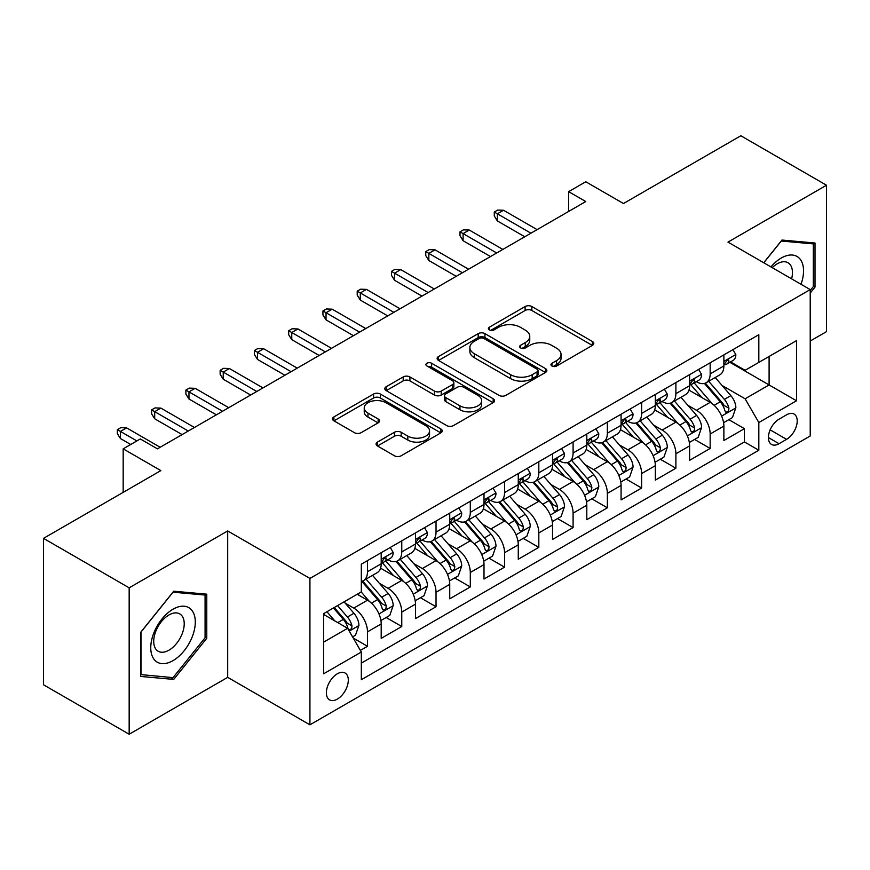 <?xml version="1.0" encoding="UTF-8"?>
<svg xmlns="http://www.w3.org/2000/svg" width="870" height="870" viewBox="0 0 870 870"><rect width="100%" height="100%" fill="white"/><g stroke="black" fill="none" stroke-linecap="round" stroke-linejoin="round"><path stroke-width="1.3" d="M551.95 366.009A3.328 1.925 0 0 0 556.659 366.009L592.394 345.379A4.752 2.751 0 0 0 593.786 343.433A4.752 2.751 0 0 0 592.394 341.497L531.853 306.544A4.752 2.751 0 0 0 525.121 306.544L489.386 327.174A3.328 1.925 0 0 0 488.407 328.534A3.328 1.925 0 0 0 489.386 329.893A3.328 1.925 0 0 0 494.095 329.893L498.717 327.218A15.225 8.787 0 0 1 520.249 327.218L525.295 330.132A15.225 8.787 0 0 1 529.754 336.353A15.225 8.787 0 0 1 525.295 342.562L520.662 345.227A3.328 1.925 0 0 0 519.694 346.586A3.328 1.925 0 0 0 520.662 347.946A3.328 1.925 0 0 0 525.371 347.946L530.004 345.281A15.225 8.787 0 0 1 551.526 345.281L556.572 348.196A15.225 8.787 0 0 1 561.03 354.405A15.225 8.787 0 0 1 556.572 360.626L551.95 363.29A3.328 1.925 0 0 0 550.971 364.65A3.328 1.925 0 0 0 551.95 366.009L551.95 363.29M337.342 699.11A15.508 8.95 120 0 0 347.467 685.451A15.508 8.95 120 0 0 345.096 673.021A15.508 8.95 120 0 0 337.342 673.793A15.508 8.95 120 0 0 327.207 687.452A15.508 8.95 120 0 0 329.589 699.882A15.508 8.95 120 0 0 337.342 699.11M377.46 442.09A4.752 2.751 0 0 0 376.068 444.026A4.752 2.751 0 0 0 377.46 445.973L394.447 455.771A4.752 2.751 0 0 0 401.179 455.771L440.862 432.858A4.752 2.751 0 0 0 442.264 430.922A4.752 2.751 0 0 0 440.862 428.975L380.32 394.023A4.752 2.751 0 0 0 373.6 394.023L333.906 416.937A4.752 2.751 0 0 0 332.514 418.883A4.752 2.751 0 0 0 333.906 420.819L354.427 432.662A4.752 2.751 0 0 0 361.148 432.662L378.135 422.863A4.752 2.751 0 0 0 379.527 420.917A4.752 2.751 0 0 0 378.135 418.981L367.966 413.098A12.724 7.351 0 0 1 364.236 407.91A12.724 7.351 0 0 1 372.088 401.124A12.724 7.351 0 0 1 385.954 402.712L425.811 425.724A12.724 7.351 0 0 1 429.541 430.922A12.724 7.351 0 0 1 421.689 437.708A12.724 7.351 0 0 1 407.823 436.109L401.179 432.281A4.752 2.751 0 0 0 394.447 432.281L377.46 442.09L377.46 445.973M810.22 341.029L826.5 331.633L826.5 185.223L740.838 135.763L623.464 203.526L585.771 181.765L568.643 191.661L585.771 201.546L157.437 448.844L140.309 438.958L123.17 448.844L123.17 492.376M129.162 587.826L129.162 734.236L227.69 677.349L227.69 530.95L129.162 587.826L43.5 538.367L160.863 470.605L123.17 448.844M227.69 530.95L309.927 578.43L810.22 289.59L810.22 435.99L309.927 724.83L309.927 578.43M826.5 185.223L727.983 242.11L810.22 289.59M499.054 395.382A4.752 2.751 0 0 0 505.785 395.382L545.468 372.469A4.752 2.751 0 0 0 546.86 370.522A4.752 2.751 0 0 0 545.468 368.586L484.927 333.634A4.752 2.751 0 0 0 478.206 333.634L438.513 356.548A4.752 2.751 0 0 0 437.121 358.483A4.752 2.751 0 0 0 438.513 360.43L499.054 395.382M428.236 366.727A3.328 1.925 0 0 1 431.618 367.205L431.618 363.247L493.17 398.775A4.752 2.751 0 0 1 494.562 400.722A4.752 2.751 0 0 1 493.17 402.669L453.477 425.582A4.752 2.751 0 0 1 446.756 425.582L386.204 390.619L386.204 386.737A4.752 2.751 0 0 0 384.812 388.683A4.752 2.751 0 0 0 386.204 390.619M386.204 386.737L403.191 376.938A4.752 2.751 0 0 1 409.922 376.938L434.478 391.108A4.752 2.751 0 0 0 441.199 391.108L452.465 384.605A4.752 2.751 0 0 0 453.868 382.659A4.752 2.751 0 0 0 452.465 380.723L426.909 365.965A3.328 1.925 0 0 1 425.93 364.606A3.328 1.925 0 0 1 427.986 362.823A3.328 1.925 0 0 1 431.618 363.247M129.162 734.236L43.5 684.777L43.5 538.367M360.387 650.401L367.499 646.29L353.274 638.08M345.183 603.138L353.785 608.108A19.379 11.19 60 0 1 367.499 631.848L381.201 623.931L381.201 638.373L401.766 626.509L386.171 617.504M379.45 583.357L388.053 588.327A19.379 11.19 60 0 1 401.766 612.067L415.469 604.15L415.469 618.592L436.033 606.727L420.438 597.723M413.718 563.575L422.32 568.545A19.379 11.19 60 0 1 436.033 592.285L449.736 584.368L449.736 598.81L470.3 586.946L454.705 577.941M447.985 543.793L456.587 548.752A19.379 11.19 60 0 1 470.3 572.504L484.003 564.586L484.003 579.029L504.556 567.153L488.973 558.159M482.252 524.001L490.854 528.971A19.379 11.19 60 0 1 504.556 552.711L518.27 544.805L518.27 559.247L538.824 547.371L523.24 538.367M516.519 504.219L525.121 509.189A19.379 11.19 60 0 1 538.824 532.929L552.537 525.012L552.537 539.454L573.091 527.59L557.507 518.585M550.786 484.438L559.388 489.408A19.379 11.19 60 0 1 573.091 513.148L586.804 505.231L586.804 519.673L607.358 507.808L591.774 498.804M585.053 464.656L593.655 469.626A19.379 11.19 60 0 1 607.358 493.366L621.071 485.449L621.071 499.891L641.625 488.026L626.041 479.022M619.32 444.874L627.922 449.833A19.379 11.19 60 0 1 641.625 473.574L655.338 465.667L655.338 480.109L675.892 468.234L660.308 459.24M653.587 425.082L662.19 430.052A19.379 11.19 60 0 1 675.892 453.792L689.605 445.886L689.605 460.328L710.159 448.452L710.159 434.01A19.379 11.19 -120 0 0 696.457 410.27L687.855 405.3M694.575 439.448L710.159 448.452M381.201 623.931A19.379 11.19 -120 0 0 367.499 600.191L357.211 594.264M415.469 604.15A19.379 11.19 -120 0 0 401.766 580.41L380.571 568.175M449.736 584.368A19.379 11.19 -120 0 0 436.033 560.628L414.838 548.394M484.003 564.586A19.379 11.19 -120 0 0 470.3 540.846L449.105 528.612M518.27 544.805A19.379 11.19 -120 0 0 504.556 521.065L483.372 508.83M552.537 525.012A19.379 11.19 -120 0 0 538.824 501.272L517.639 489.038M586.804 505.231A19.379 11.19 -120 0 0 573.091 481.491L551.906 469.256M621.071 485.449A19.379 11.19 -120 0 0 607.358 461.709L586.173 449.475M655.338 465.667A19.379 11.19 -120 0 0 641.625 441.927L620.44 429.693M689.605 445.886A19.379 11.19 -120 0 0 675.892 422.146L654.708 409.9M786.578 414.816L779.041 419.177A15.018 8.678 120 0 0 769.221 432.412A15.018 8.678 120 0 0 771.527 444.45A15.018 8.678 120 0 0 779.041 443.711L786.578 439.35A15.018 8.678 120 0 0 796.398 426.115A15.018 8.678 120 0 0 794.092 414.076A15.018 8.678 120 0 0 786.578 414.816M323.629 642.136L347.619 628.292L361.322 652.032L361.322 679.731L758.825 450.236L758.825 422.537L745.111 398.797L722.122 385.519M361.322 652.032L323.629 673.793L323.629 613.644L361.322 591.883L361.322 564.184L758.825 334.7L758.825 362.388L796.518 340.627L796.518 400.776L758.825 422.537M387.879 559.736L388.053 559.834A19.379 11.19 60 0 0 397.742 560.791L411.456 552.885A19.379 11.19 -120 0 0 415.469 544.011L415.469 532.929M422.146 539.944L422.32 540.053A19.379 11.19 60 0 0 432.009 541.01L445.723 533.103A19.379 11.19 -120 0 0 449.736 524.229L449.736 513.148M456.413 520.162L456.587 520.271A19.379 11.19 60 0 0 466.276 521.228L479.99 513.311A19.379 11.19 -120 0 0 484.003 504.437L484.003 493.366M490.68 500.38L490.854 500.489A19.379 11.19 60 0 0 500.544 501.446L514.257 493.529A19.379 11.19 -120 0 0 518.27 484.655L518.27 473.574M524.947 480.599L525.121 480.697A19.379 11.19 60 0 0 534.811 481.665L548.524 473.748A19.379 11.19 -120 0 0 552.537 464.874L552.537 453.792M559.214 460.817L559.388 460.915A19.379 11.19 60 0 0 569.078 461.872L582.791 453.966A19.379 11.19 -120 0 0 586.804 445.092L586.804 434.01M593.481 441.025L593.655 441.133A19.379 11.19 60 0 0 603.345 442.09L617.058 434.184A19.379 11.19 -120 0 0 621.071 425.31L621.071 414.229M627.748 421.243L627.922 421.352A19.379 11.19 60 0 0 637.612 422.309L651.325 414.392A19.379 11.19 -120 0 0 655.338 405.518L655.338 394.447M662.016 401.462L662.19 401.57A19.379 11.19 60 0 0 671.879 402.527L685.593 394.61A19.379 11.19 -120 0 0 689.605 385.736L689.605 374.655M361.322 663.114L744.426 441.927L744.426 428.671L723.873 440.535L723.873 426.093A19.379 11.19 -120 0 0 710.159 402.353L688.975 390.119M696.283 381.68L696.457 381.778A19.379 11.19 -120 0 0 706.146 382.746A19.379 11.19 -120 0 0 710.159 373.872L710.159 362.79M706.146 382.746L719.86 374.829A19.379 11.19 -120 0 0 723.873 365.955L723.873 354.873M367.499 560.628L367.499 571.71A19.379 11.19 60 0 1 363.475 580.584A19.379 11.19 60 0 1 361.322 581.367M363.475 580.584L377.188 572.667A19.379 11.19 -120 0 0 381.201 563.793L381.201 552.711M401.766 540.846L401.766 551.917A19.379 11.19 60 0 1 397.742 560.791M436.033 521.054L436.033 532.135A19.379 11.19 60 0 1 432.009 541.01M470.3 501.272L470.3 512.354A19.379 11.19 60 0 1 466.276 521.228M504.556 481.491L504.556 492.572A19.379 11.19 60 0 1 500.544 501.446M538.824 461.709L538.824 472.791A19.379 11.19 60 0 1 534.811 481.665M573.091 441.927L573.091 452.998A19.379 11.19 60 0 1 569.078 461.872M607.358 422.135L607.358 433.216A19.379 11.19 60 0 1 603.345 442.09M641.625 402.353L641.625 413.435A19.379 11.19 60 0 1 637.612 422.309M675.892 382.572L675.892 393.653A19.379 11.19 60 0 1 671.879 402.527M675.892 453.792L675.892 468.234M641.625 473.574L641.625 488.026M607.358 493.366L607.358 507.808M573.091 513.148L573.091 527.59M538.824 532.929L538.824 547.371M504.556 552.711L504.556 567.153M470.3 572.504L470.3 586.946M436.033 592.285L436.033 606.727M401.766 612.067L401.766 626.509M367.499 631.848L367.499 646.29M347.619 628.292L323.629 614.438M745.111 398.797L769.102 384.942L769.102 356.461L796.518 340.627M729.854 362.29L796.518 400.776M730.55 361.898L745.111 370.305L758.825 362.388M227.69 677.349L309.927 724.83M568.643 191.661L568.643 211.443M728.842 419.666L744.426 428.671M744.426 441.927L758.825 450.236M810.22 293.07L815.016 287.1L815.016 243.013L781.956 240.055L763.719 262.74M140.646 676.447L173.717 679.405L206.777 638.265L206.777 594.177L173.717 591.219L140.646 632.359L140.646 676.447M813.309 286.11L815.016 287.1M205.07 637.275L206.777 638.265M170.215 677.382L173.717 679.405M553.276 366.477L556.572 364.573A15.225 8.787 0 0 0 561.03 358.364L561.03 354.405M529.754 336.353L529.754 340.3A15.225 8.787 0 0 1 525.295 346.521L522 348.424M592.329 345.412L531.853 310.492A4.752 2.751 0 0 0 525.121 310.492L490.713 330.361M545.414 372.501L484.927 337.582A4.752 2.751 0 0 0 478.206 337.582L438.578 360.463M537.062 371.881A3.328 1.925 0 0 0 538.041 370.522A3.328 1.925 0 0 0 537.062 369.163L483.916 338.484A3.328 1.925 0 0 0 479.207 338.484L474.335 341.301A15.225 8.787 0 0 0 469.876 347.511A15.225 8.787 0 0 0 474.335 353.731L510.657 374.698A15.225 8.787 0 0 0 532.19 374.698L537.062 371.881L537.062 375.84A3.328 1.925 0 0 0 538.041 374.481L538.041 370.522M469.876 347.511L469.876 351.469A15.225 8.787 0 0 0 474.335 357.69L474.335 353.731M537.062 375.84L532.19 378.657A15.225 8.787 0 0 1 510.657 378.657L474.335 357.69M386.269 390.663L403.191 380.886L403.191 376.938M453.868 382.659L453.868 386.617A4.752 2.751 0 0 1 452.465 388.564L441.199 395.067A4.752 2.751 0 0 1 434.478 395.067L409.922 380.886A4.752 2.751 0 0 0 403.191 380.886M431.618 367.205L493.105 402.701M459.958 405.822A12.724 7.351 0 0 0 473.824 407.41A12.724 7.351 0 0 0 481.675 400.624A12.724 7.351 0 0 0 477.945 395.426L463.906 387.324A4.752 2.751 0 0 0 457.174 387.324L445.908 393.827A4.752 2.751 0 0 0 444.516 395.774A4.752 2.751 0 0 0 445.908 397.71L459.958 405.822L459.958 409.781A12.724 7.351 0 0 0 473.824 411.369A12.724 7.351 0 0 0 481.675 404.583L481.675 400.624M444.516 395.774L444.516 399.732A4.752 2.751 0 0 0 445.908 401.668L445.908 397.71M459.958 409.781L445.908 401.668M429.541 430.922L429.541 434.88A12.724 7.351 0 0 1 421.689 441.666A12.724 7.351 0 0 1 407.823 440.068L401.179 436.24A4.752 2.751 0 0 0 394.447 436.24L377.526 446.005M364.236 407.91L364.236 411.869A12.724 7.351 0 0 0 367.966 417.056L367.966 413.098M378.069 422.896L367.966 417.056M440.807 432.901L380.32 397.981A4.752 2.751 0 0 0 373.6 397.981L333.971 420.862M723.579 422.7L732.442 417.589L735.857 407.693A12.843 7.417 -120 0 0 730.865 395.643L715.205 377.515M712.073 403.615L694.173 382.887M701.883 397.579L691.498 385.551A30.776 17.77 -120 0 0 690.541 384.486M704.406 383.442L720.24 401.777A12.843 7.417 60 0 1 724.819 410.618L725.754 412.141L727.483 411.901L728.647 410.488L728.929 408.247A12.843 7.417 -120 0 0 724.351 399.395L708.691 381.267M705.331 383.137L722.35 402.843A6.547 3.774 60 0 1 724.003 405.398L728.929 408.247M732.953 349.631L735.857 354.677A12.843 7.417 60 0 1 733.203 360.354L726.689 364.117A12.843 7.417 -120 0 0 728.929 361.159L728.658 360.017L727.059 360.343L724.819 363.529A12.843 7.417 60 0 1 723.873 365.356M724.297 364.715L724.351 364.715A12.843 7.417 -120 0 0 726.689 364.117M530.95 233.203L497.368 213.813L497.368 220.936L494.28 215.988L494.28 212.041L497.368 213.813L503.534 210.257L537.116 229.647M497.368 220.936L524.784 236.76M494.28 212.041L497.705 210.061L503.534 210.257M801.009 284.272A31.505 18.183 120 0 0 781.271 258.031A31.505 18.183 120 0 0 770.95 266.916M791.624 278.846A21.565 12.452 120 0 0 787.992 262.74A21.565 12.452 120 0 0 777.214 263.806A21.565 12.452 120 0 0 772.223 267.645M763.784 262.783L781.271 241.033L813.309 243.894L813.309 286.611L810.22 290.449M811.188 242.665L813.309 243.894M192.313 636.633A31.505 18.183 120 0 0 184.168 606.216A31.505 18.183 120 0 0 153.74 633.197A31.505 18.183 120 0 0 161.896 663.614A31.505 18.183 120 0 0 192.313 636.633M182.178 633.751A21.565 12.452 120 0 0 179.753 613.894A21.565 12.452 120 0 0 155.763 631.392A21.565 12.452 120 0 0 158.188 651.249A21.565 12.452 120 0 0 182.178 633.751M140.994 674.772L140.994 632.055L173.032 592.198L205.07 595.058L205.07 637.775L173.032 677.632L140.646 674.576M202.949 593.829L205.07 595.058M689.312 442.482L698.175 437.371L701.601 427.485A12.843 7.417 -120 0 0 696.598 415.425L680.938 397.296M677.806 423.396L659.906 402.679M667.616 417.361L657.231 405.333A30.776 17.77 -120 0 0 656.274 404.267M670.139 403.223L685.973 421.558A12.843 7.417 60 0 1 690.552 430.4L691.487 431.922L693.216 431.683L694.38 430.269L694.662 428.029A12.843 7.417 -120 0 0 690.084 419.188L674.424 401.059M671.064 402.919L688.083 422.624A6.547 3.774 60 0 1 689.736 425.18L694.662 428.029M655.045 462.274L663.908 457.163L667.333 447.267A12.843 7.417 -120 0 0 662.331 435.207L646.671 417.078M643.539 443.178L625.639 422.461M633.349 437.142L622.963 425.125A30.776 17.77 -120 0 0 622.006 424.049M635.872 423.005L651.706 441.34A12.843 7.417 60 0 1 656.284 450.192L657.22 451.715L658.949 451.465L660.112 450.051L660.395 447.811A12.843 7.417 -120 0 0 655.817 438.969L640.157 420.841M636.796 422.711L653.816 442.406A6.547 3.774 60 0 1 655.469 444.962L660.395 447.811M620.778 482.056L629.641 476.945L633.066 467.049A12.843 7.417 -120 0 0 628.064 454.988L612.404 436.86M609.272 462.96L591.372 442.243M599.082 456.924L588.696 444.907A30.776 17.77 -120 0 0 587.739 443.83M601.605 442.786L617.439 461.122A12.843 7.417 60 0 1 622.017 469.974L622.953 471.496L624.682 471.246L625.845 469.833L626.128 467.592A12.843 7.417 -120 0 0 621.55 458.751L605.89 440.622M602.529 442.493L619.549 462.187A6.547 3.774 60 0 1 621.202 464.754L626.128 467.592M586.51 501.838L595.374 496.726L598.799 486.83A12.843 7.417 -120 0 0 593.797 474.77L578.137 456.652M575.005 482.741L557.104 462.024M564.815 476.716L554.429 464.689A30.776 17.77 -120 0 0 553.483 463.612M567.338 462.568L583.172 480.903A12.843 7.417 60 0 1 587.75 489.756L588.686 491.278L590.415 491.028L591.578 489.625L591.861 487.385A12.843 7.417 -120 0 0 587.283 478.533L571.623 460.404M568.262 462.274L585.282 481.98A6.547 3.774 60 0 1 586.935 484.536L591.861 487.385M698.686 369.413L701.601 374.459A12.843 7.417 60 0 1 698.936 380.146L692.422 383.898A12.843 7.417 -120 0 0 694.662 380.94L694.39 379.798L692.792 380.125L690.552 383.322A12.843 7.417 60 0 1 689.605 385.149M690.03 384.507L690.084 384.507A12.843 7.417 -120 0 0 692.422 383.898M496.683 252.985L463.101 233.595L463.101 240.718L460.012 235.781L460.012 231.822L463.101 233.595L469.267 230.039L502.849 249.429M463.101 240.718L490.517 256.552M460.012 231.822L463.438 229.843L469.267 230.039M664.419 389.194L667.333 394.24A12.843 7.417 60 0 1 664.669 399.928L658.155 403.68A12.843 7.417 -120 0 0 660.395 400.722L660.123 399.591L658.525 399.906L656.284 403.104A12.843 7.417 60 0 1 655.338 404.931M655.762 404.289L655.817 404.289A12.843 7.417 -120 0 0 658.155 403.68M462.416 272.767L428.834 253.387L428.834 260.511L425.745 255.562L425.745 251.604L428.834 253.387L435 249.82L468.582 269.211M428.834 260.511L456.25 276.334M425.745 251.604L429.171 249.625L435 249.82M630.152 408.987L633.066 414.033A12.843 7.417 60 0 1 630.402 419.71L623.888 423.472A12.843 7.417 -120 0 0 626.128 420.514L625.856 419.373L624.258 419.688L622.017 422.885A12.843 7.417 60 0 1 621.071 424.712M621.495 424.071L621.55 424.071A12.843 7.417 -120 0 0 623.888 423.472M428.149 292.559L394.567 273.169L394.567 280.292L391.478 275.344L391.478 271.386L394.567 273.169L400.733 269.602L434.315 288.992M394.567 280.292L421.983 296.115M391.478 271.386L394.904 269.406L400.733 269.602M595.885 428.769L598.799 433.815A12.843 7.417 60 0 1 596.135 439.491L589.621 443.254A12.843 7.417 -120 0 0 591.861 440.296L591.589 439.154L589.99 439.47L587.75 442.667A12.843 7.417 60 0 1 586.804 444.494M587.228 443.852L587.283 443.852A12.843 7.417 -120 0 0 589.621 443.254M393.882 312.341L360.3 292.951L360.3 300.074L357.211 295.126L357.211 291.167L360.3 292.951L366.466 289.395L400.048 308.774M360.3 300.074L387.715 315.897M357.211 291.167L360.637 289.188L366.466 289.395M552.243 521.619L561.106 516.508L564.532 506.612A12.843 7.417 -120 0 0 559.53 494.562L543.87 476.434M540.738 502.534L522.837 481.806M530.548 496.498L520.162 484.47A30.776 17.77 -120 0 0 519.216 483.405M533.071 482.361L548.905 500.696A12.843 7.417 60 0 1 553.483 509.537L554.418 511.06L556.147 510.82L557.311 509.407L557.594 507.166A12.843 7.417 -120 0 0 553.015 498.314L537.356 480.186M533.995 482.056L551.014 501.762A6.547 3.774 60 0 1 552.667 504.317L557.594 507.166M561.618 448.55L564.532 453.596A12.843 7.417 60 0 1 561.868 459.273L555.354 463.036A12.843 7.417 -120 0 0 557.594 460.078L557.322 458.936L555.723 459.262L553.483 462.448A12.843 7.417 60 0 1 552.537 464.275M552.961 463.634L553.015 463.634A12.843 7.417 -120 0 0 555.354 463.036M359.614 332.122L326.032 312.732L326.032 319.856L322.944 314.907L322.944 310.96L326.032 312.732L332.199 309.176L365.781 328.566M326.032 319.856L353.448 335.689M322.944 310.96L326.37 308.981L332.199 309.176M517.976 541.401L526.839 536.29L530.265 526.404A12.843 7.417 -120 0 0 525.262 514.344L509.602 496.215M506.471 522.315L488.57 501.598M496.281 516.28L485.895 504.252A30.776 17.77 -120 0 0 484.949 503.186M498.804 502.142L514.638 520.477A12.843 7.417 60 0 1 519.216 529.319L520.151 530.841L521.88 530.602L523.044 529.188L523.327 526.948A12.843 7.417 -120 0 0 518.748 518.107L503.088 499.978M499.728 501.838L516.747 521.543A6.547 3.774 60 0 1 518.4 524.099L523.327 526.948M483.709 561.193L492.572 556.082L495.998 546.186A12.843 7.417 -120 0 0 490.995 534.126L475.335 515.997M472.203 542.097L454.303 521.38M462.013 536.061L451.628 524.044A30.776 17.77 -120 0 0 450.682 522.968M464.536 521.924L480.37 540.259A12.843 7.417 60 0 1 484.949 549.111L485.884 550.634L487.613 550.384L488.777 548.97L489.06 546.73A12.843 7.417 -120 0 0 484.481 537.888L468.821 519.76M465.461 521.63L482.48 541.325A6.547 3.774 60 0 1 484.133 543.88L489.06 546.73M449.442 580.975L458.305 575.864L461.731 565.968A12.843 7.417 -120 0 0 456.728 553.907L441.068 535.779M437.936 561.879L420.036 541.162M427.746 555.843L417.361 543.826A30.776 17.77 -120 0 0 416.415 542.749M430.269 541.705L446.103 560.041A12.843 7.417 60 0 1 450.682 568.893L451.617 570.415L453.346 570.165L454.51 568.752L454.792 566.511A12.843 7.417 -120 0 0 450.214 557.67L434.554 539.541M431.194 541.412L448.213 561.106A6.547 3.774 60 0 1 449.866 563.673L454.792 566.511M415.175 600.757L424.038 595.645L427.464 585.749A12.843 7.417 -120 0 0 422.461 573.7L406.801 555.571M403.669 581.66L385.769 560.943M393.479 575.635L383.094 563.608A30.776 17.77 -120 0 0 382.147 562.531M396.002 561.498L411.836 579.822A12.843 7.417 60 0 1 416.415 588.675L417.35 590.197L419.079 589.947L420.243 588.544L420.525 586.304A12.843 7.417 -120 0 0 415.947 577.452L400.287 559.323M396.927 561.193L413.946 580.899A6.547 3.774 60 0 1 415.599 583.455L420.525 586.304M380.908 620.538L389.771 615.427L393.196 605.531A12.843 7.417 -120 0 0 388.194 593.481L372.534 575.353M369.402 601.453L361.202 591.959M359.212 595.417L357.885 593.873M361.735 581.28L377.569 599.615A12.843 7.417 60 0 1 382.147 608.456L383.083 609.979L384.812 609.739L385.976 608.326L386.258 606.086A12.843 7.417 -120 0 0 381.68 597.233L366.02 579.115M362.659 580.975L379.679 600.681A6.547 3.774 60 0 1 381.332 603.236L386.258 606.086M527.351 468.332L530.265 473.378A12.843 7.417 60 0 1 527.601 479.065L521.087 482.817A12.843 7.417 -120 0 0 523.327 479.859L523.055 478.728L521.456 479.044L519.216 482.241A12.843 7.417 60 0 1 518.27 484.068M518.694 483.426L518.748 483.426A12.843 7.417 -120 0 0 521.087 482.817M325.347 351.904L291.765 332.514L291.765 339.637L288.677 334.7L288.677 330.741L291.765 332.514L297.931 328.958L331.513 348.348M291.765 339.637L319.181 355.471M288.677 330.741L292.103 328.762L297.931 328.958M493.083 488.113L495.998 493.159A12.843 7.417 60 0 1 493.333 498.847L486.819 502.599A12.843 7.417 -120 0 0 489.06 499.641L488.788 498.51L487.189 498.825L484.949 502.023A12.843 7.417 60 0 1 484.003 503.85M484.427 503.208L484.481 503.208A12.843 7.417 -120 0 0 486.819 502.599M291.08 371.686L257.498 352.306L257.498 359.43L254.41 354.481L254.41 350.523L257.498 352.306L263.664 348.739L297.246 368.13M257.498 359.43L284.914 375.253M254.41 350.523L257.835 348.544L263.664 348.739M458.816 507.906L461.731 512.952A12.843 7.417 60 0 1 459.066 518.629L452.563 522.391A12.843 7.417 -120 0 0 454.792 519.433L454.521 518.292L452.922 518.607L450.682 521.804A12.843 7.417 60 0 1 449.736 523.631M450.16 522.99L450.214 522.99A12.843 7.417 -120 0 0 452.563 522.391M256.813 391.478L223.231 372.088L223.231 379.211L220.143 374.263L220.143 370.305L223.231 372.088L229.397 368.521L262.979 387.911M223.231 379.211L250.647 395.034M220.143 370.305L223.568 368.325L229.397 368.521M424.549 527.688L427.464 532.734A12.843 7.417 60 0 1 424.799 538.41L418.296 542.173A12.843 7.417 -120 0 0 420.525 539.215L420.253 538.073L418.655 538.389L416.415 541.586A12.843 7.417 60 0 1 415.469 543.413M415.893 542.771L415.947 542.771A12.843 7.417 -120 0 0 418.296 542.173M222.546 411.26L188.964 391.87L188.964 398.993L185.875 394.045L185.875 390.086L188.964 391.87L195.13 388.314L228.712 407.693M188.964 398.993L216.38 414.816M185.875 390.086L189.301 388.107L195.13 388.314M390.282 547.469L393.196 552.515A12.843 7.417 60 0 1 390.532 558.192L384.029 561.955A12.843 7.417 -120 0 0 386.258 558.997L385.986 557.855L384.388 558.181L382.147 561.367A12.843 7.417 60 0 1 381.201 563.194M381.625 562.553L381.68 562.553A12.843 7.417 -120 0 0 384.029 561.955M188.279 431.041L154.697 411.651L154.697 418.774L151.608 413.826L151.608 409.879L154.697 411.651L160.863 408.095L194.445 427.485M154.697 418.774L182.113 434.608M151.608 409.879L155.034 407.899L160.863 408.095M352.589 636.894L355.504 635.209L358.929 625.323A12.843 7.417 -120 0 0 353.927 613.263L344.063 601.844M334.863 620.93L326.935 611.74M324.945 615.199L323.629 613.676M333.449 607.978L343.302 619.396A12.843 7.417 60 0 1 347.88 628.238L348.816 629.76L350.556 629.521L351.708 628.107L351.991 625.867A12.843 7.417 -120 0 0 347.413 617.026L337.56 605.607M334.243 607.521L345.412 620.462A6.547 3.774 60 0 1 347.065 623.018L351.991 625.867M136.873 440.938L120.43 431.433L120.43 438.556L117.341 433.619L117.341 429.66L120.43 431.433L126.596 427.877L160.178 447.267M120.43 438.556L130.707 444.494M117.341 429.66L120.767 427.681L126.596 427.877M353.785 608.108L367.499 600.191M388.053 588.327L401.766 580.41M422.32 568.545L436.033 560.628M456.587 548.752L470.3 540.846M490.854 528.971L504.556 521.065M525.121 509.189L538.824 501.272M559.388 489.408L573.091 481.491M593.655 469.626L607.358 461.709M627.922 449.833L641.625 441.927M662.19 430.052L675.892 422.146M696.457 410.27L710.159 402.353M710.159 373.872L723.873 365.955M367.499 571.71L381.201 563.793M401.766 551.917L415.469 544.011M436.033 532.135L449.736 524.229M470.3 512.354L484.003 504.437M504.556 492.572L518.27 484.655M538.824 472.791L552.537 464.874M573.091 452.998L586.804 445.092M607.358 433.216L621.071 425.31M641.625 413.435L655.338 405.518M675.892 393.653L689.605 385.736M710.159 434.01L723.873 426.093M770.146 429.867L786.578 439.35M768.417 437.577L779.041 443.711M556.572 364.573L556.572 360.626M520.662 347.946L520.662 345.227M525.295 346.521L525.295 342.562M489.386 329.893L489.386 327.174M525.121 310.492L525.121 306.544M531.853 310.492L531.853 306.544M592.394 345.379L592.394 341.497M438.513 360.43L438.513 356.548M478.206 337.582L478.206 333.634M484.927 337.582L484.927 333.634M545.468 372.469L545.468 368.586M510.657 378.657L510.657 374.698M532.19 378.657L532.19 374.698M409.922 380.886L409.922 376.938M434.478 395.067L434.478 391.108M441.199 395.067L441.199 391.108M452.465 388.564L452.465 384.605M493.17 402.669L493.17 398.775M394.447 436.24L394.447 432.281M401.179 436.24L401.179 432.281M407.823 440.068L407.823 436.109M378.135 422.863L378.135 418.981M333.906 420.819L333.906 416.937M373.6 397.981L373.6 394.023M380.32 397.981L380.32 394.023M440.862 432.858L440.862 428.975M721.621 416.121L735.781 407.943M724.351 399.395L730.865 395.643M714.118 405.311L720.24 401.777M735.781 354.525L723.873 361.409M727.276 360.202L728.929 361.159M687.354 435.903L701.514 427.725M690.084 419.188L696.598 415.425M679.851 425.093L685.973 421.558M653.087 455.684L667.246 447.517M655.817 438.969L662.331 435.207M645.583 444.874L651.706 441.34M618.82 475.466L632.979 467.299M621.55 458.751L628.064 454.988M611.316 464.656L617.439 461.122M584.553 495.258L598.712 487.08M587.283 478.533L593.797 474.77M577.049 484.449L583.172 480.903M701.514 374.317L689.605 381.19M693.009 379.983L694.662 380.94M667.246 394.099L655.338 400.972M658.742 399.765L660.395 400.722M632.979 413.881L621.071 420.754M624.475 419.558L626.128 420.514M598.712 433.662L586.804 440.535M590.208 439.339L591.861 440.296M550.286 515.04L564.445 506.862M553.015 498.314L559.53 494.562M542.782 504.23L548.905 500.696M564.445 453.444L552.537 460.328M555.941 459.121L557.594 460.078M516.019 534.822L530.178 526.644M518.748 518.107L525.262 514.344M508.515 524.012L514.638 520.477M481.752 554.603L495.911 546.436M484.481 537.888L490.995 534.126M474.248 543.793L480.37 540.259M447.484 574.385L461.644 566.218M450.214 557.67L456.728 553.907M439.981 563.575L446.103 560.041M413.217 594.177L427.377 585.999M415.947 577.452L422.461 573.7M405.714 583.368L411.836 579.822M378.95 613.959L393.109 605.781M381.68 597.233L388.194 593.481M371.446 603.149L377.569 599.615M530.178 473.236L518.27 480.109M521.674 478.902L523.327 479.859M495.911 493.018L484.003 499.891M487.407 498.684L489.06 499.641M461.644 512.8L449.736 519.673M453.139 518.476L454.792 519.433M427.377 532.581L415.469 539.454M418.872 538.258L420.525 539.215M393.109 552.363L381.201 559.247M384.605 558.04L386.258 558.997M349.251 631.109L358.842 625.573M347.413 617.026L353.927 613.263M337.756 622.594L343.302 619.396"/></g></svg>
